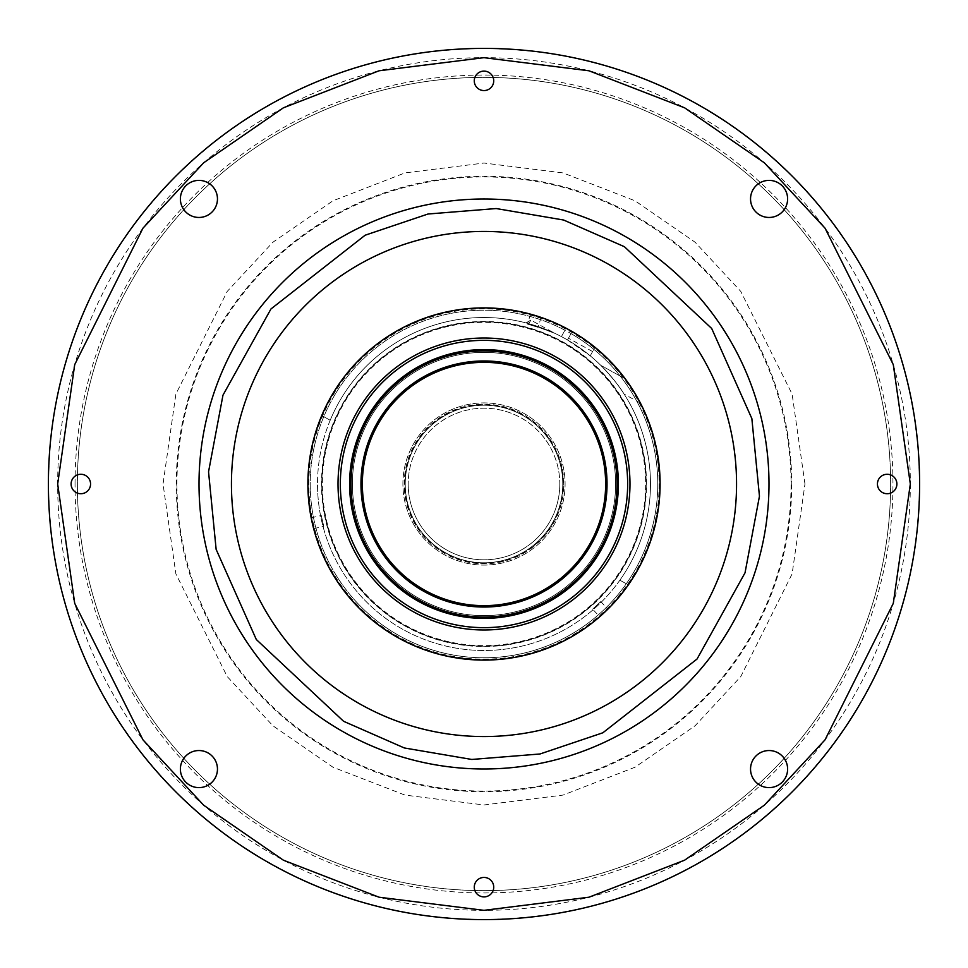 <?xml version="1.0" encoding="UTF-8"?>
<svg xmlns="http://www.w3.org/2000/svg" width="968" height="968" viewBox="0 0 968 968"><rect width="100%" height="100%" fill="white"/><g stroke="black" fill="none" stroke-linecap="round" stroke-linejoin="round"><path stroke-width="0.73" stroke-dasharray="4.84 3.63" d="M484 890.633A406.633 406.633 0 0 0 890.633 484A406.633 406.633 0 0 0 484 77.367A406.633 406.633 0 0 0 77.367 484A406.633 406.633 0 0 0 484 890.633A406.633 406.633 0 0 0 890.633 484A406.633 406.633 0 0 0 484 77.367A406.633 406.633 0 0 0 77.367 484A406.633 406.633 0 0 0 484 890.633M75.044 484A408.956 408.956 0 0 1 484 75.044A408.956 408.956 0 0 1 892.956 484A408.956 408.956 0 0 1 484 892.956A408.956 408.956 0 0 1 75.044 484M910.331 484A426.331 426.331 0 0 1 484 910.331A426.331 426.331 0 0 1 57.669 484A426.331 426.331 0 0 1 484 57.669A426.331 426.331 0 0 1 910.331 484L893.283 364.621L825.063 228.206L764.333 162.793L684.63 107.823L588.943 70.785L484 57.669L379.057 70.785L283.37 107.823L203.667 162.793L142.937 228.206L74.718 364.621L57.669 484L74.718 603.379L142.937 739.794L203.667 805.207L283.37 860.177L379.057 897.215L484 910.331L588.943 897.215L684.63 860.177L764.333 805.207L825.063 739.794L893.283 603.379L910.331 484M919.6 484A435.6 435.6 0 0 1 484 919.6A435.6 435.6 0 0 1 48.4 484A435.6 435.6 0 0 1 484 48.4A435.6 435.6 0 0 1 919.6 484A435.6 435.6 0 0 1 484 919.6A435.6 435.6 0 0 1 48.4 484A435.6 435.6 0 0 0 484 919.6A435.6 435.6 0 0 0 919.6 484A435.6 435.6 0 0 0 484 48.4A435.6 435.6 0 0 0 48.4 484A435.6 435.6 0 0 1 484 48.4A435.6 435.6 0 0 1 919.6 484A435.6 435.6 0 0 1 484 919.6A435.6 435.6 0 0 1 48.4 484A435.6 435.6 0 0 0 484 919.6A435.6 435.6 0 0 0 919.6 484M532.92 545.746A78.783 78.783 0 0 1 422.254 532.92A78.783 78.783 0 0 1 435.08 422.254A78.783 78.783 0 0 1 545.746 435.08A78.783 78.783 0 0 1 532.92 545.746A78.783 78.783 0 0 1 422.254 532.92A78.783 78.783 0 0 1 435.08 422.254A78.783 78.783 0 0 1 545.746 435.08A78.783 78.783 0 0 1 532.92 545.746A78.783 78.783 0 0 1 422.254 532.92A78.783 78.783 0 0 1 435.08 422.254M472.832 736.309A252.551 252.551 0 0 1 327.184 286.032A252.551 252.551 0 0 1 724.294 406.27A252.551 252.551 0 0 1 472.832 736.309M199.009 484A284.991 284.991 0 0 0 484 768.991A284.991 284.991 0 0 0 768.991 484A284.991 284.991 0 0 0 484 199.009A284.991 284.991 0 0 0 199.009 484M71.112 484A9.728 9.728 0 0 1 80.84 474.272A9.728 9.728 0 0 1 90.568 484A9.728 9.728 0 0 1 80.84 493.728A9.728 9.728 0 0 1 71.112 484M474.272 80.84A9.728 9.728 0 0 1 484 71.112A9.728 9.728 0 0 1 493.728 80.84A9.728 9.728 0 0 1 484 90.568A9.728 9.728 0 0 1 474.272 80.84M877.431 484A9.728 9.728 0 0 1 887.16 474.272A9.728 9.728 0 0 1 896.888 484A9.728 9.728 0 0 1 887.16 493.728A9.728 9.728 0 0 1 877.431 484M474.272 887.16A9.728 9.728 0 0 1 484 877.431A9.728 9.728 0 0 1 493.728 887.16A9.728 9.728 0 0 1 484 896.888A9.728 9.728 0 0 1 474.272 887.16M180.387 769.076A18.537 18.537 0 0 1 198.924 750.539A18.537 18.537 0 0 1 217.461 769.076A18.537 18.537 0 0 1 198.924 787.613A18.537 18.537 0 0 1 180.387 769.076M180.387 198.924A18.537 18.537 0 0 1 198.924 180.387A18.537 18.537 0 0 1 217.461 198.924A18.537 18.537 0 0 1 198.924 217.461A18.537 18.537 0 0 1 180.387 198.924M750.539 198.924A18.537 18.537 0 0 1 769.076 180.387A18.537 18.537 0 0 1 787.613 198.924A18.537 18.537 0 0 1 769.076 217.461A18.537 18.537 0 0 1 750.539 198.924M750.539 769.076A18.537 18.537 0 0 1 769.076 750.539A18.537 18.537 0 0 1 787.613 769.076A18.537 18.537 0 0 1 769.076 787.613A18.537 18.537 0 0 1 750.539 769.076M559.806 484A75.806 75.806 0 0 1 484 559.806A75.806 75.806 0 0 1 408.194 484A75.806 75.806 0 0 0 484 559.806A75.806 75.806 0 0 0 559.806 484A75.806 75.806 0 0 0 484 408.194A75.806 75.806 0 0 0 408.194 484A75.806 75.806 0 0 1 484 408.194A75.806 75.806 0 0 1 559.806 484M416.216 524.148A78.783 78.783 0 0 1 443.852 416.216A78.783 78.783 0 0 1 551.784 443.852A78.783 78.783 0 0 1 524.148 551.784A78.783 78.783 0 0 1 416.216 524.148A78.783 78.783 0 0 1 443.852 416.216A78.783 78.783 0 0 1 551.784 443.852A78.783 78.783 0 0 1 524.148 551.784A78.783 78.783 0 0 1 416.216 524.148A78.783 78.783 0 0 1 443.852 416.216A78.783 78.783 0 0 1 551.784 443.852A78.783 78.783 0 0 1 524.148 551.784A78.783 78.783 0 0 1 416.216 524.148A78.783 78.783 0 0 1 443.852 416.216A78.783 78.783 0 0 1 551.784 443.852M414.231 525.334A81.094 81.094 0 0 1 442.666 414.231A81.094 81.094 0 0 1 553.769 442.666A81.094 81.094 0 0 1 525.334 553.769A81.094 81.094 0 0 1 414.231 525.334A81.094 81.094 0 0 1 442.666 414.231A81.094 81.094 0 0 1 553.769 442.666A81.094 81.094 0 0 1 525.334 553.769A81.094 81.094 0 0 1 414.231 525.334M332.496 573.746A176.091 176.091 0 0 1 394.254 332.496A176.091 176.091 0 0 1 635.504 394.254A176.091 176.091 0 0 1 573.746 635.504A176.091 176.091 0 0 1 332.496 573.746A176.091 176.091 0 0 1 394.254 332.496A176.091 176.091 0 0 1 635.504 394.254A176.091 176.091 0 0 1 573.746 635.504A176.091 176.091 0 0 1 332.496 573.746A176.091 176.091 0 0 1 394.254 332.496A176.091 176.091 0 0 1 635.504 394.254A176.091 176.091 0 0 1 573.746 635.504A176.091 176.091 0 0 1 332.496 573.746M333.294 573.274A175.172 175.172 0 0 1 394.726 333.294A175.172 175.172 0 0 1 634.705 394.726A175.172 175.172 0 0 1 573.274 634.705A175.172 175.172 0 0 1 333.294 573.274M612.696 364.488A175.631 175.631 0 0 0 364.488 355.304A175.631 175.631 0 0 0 355.304 603.512A175.631 175.631 0 0 0 603.512 612.696A175.631 175.631 0 0 0 612.696 364.488M398.876 638.154A176.091 176.091 0 0 1 364.174 354.966A176.091 176.091 0 0 1 628.341 584.878A176.091 176.091 0 0 0 572.149 331.552A176.091 176.091 0 0 1 638.154 569.124A176.091 176.091 0 0 1 398.876 638.154A176.091 176.091 0 0 1 329.846 398.876A176.091 176.091 0 0 1 569.124 329.846A176.091 176.091 0 0 1 628.341 584.878L619.871 580.207A166.484 166.484 0 0 0 650.484 484A166.484 166.484 0 0 1 484 650.484A166.484 166.484 0 0 1 317.516 484A166.484 166.484 0 0 0 484 650.484A166.484 166.484 0 0 0 567.502 339.974L590.238 355.825L567.502 339.974A166.484 166.484 0 0 1 650.484 484A166.484 166.484 0 0 0 484 317.516A166.484 166.484 0 0 0 317.516 484A166.484 166.484 0 0 1 561.416 336.61A166.484 166.484 0 0 0 330.209 420.245A166.484 166.484 0 0 1 650.484 484A166.484 166.484 0 0 1 619.871 580.207L628.341 584.878M569.124 329.846A176.091 176.091 0 0 1 603.826 613.034A176.091 176.091 0 0 1 354.966 603.826M356.66 602.253A173.78 173.78 0 0 1 365.747 356.66A173.78 173.78 0 0 1 611.34 365.747A173.78 173.78 0 0 1 602.253 611.34A173.78 173.78 0 0 1 356.66 602.253M311.188 517.807L321.279 515.508L323.76 526.35L321.279 515.508M313.668 528.649L323.76 526.35M541.124 317.431L538.075 327.329L527.451 324.062L538.075 327.329M530.5 314.152L527.451 324.062M600.789 601.6L607.844 609.187L599.688 616.761L592.646 609.162L600.789 601.6L592.646 609.162M425.194 590.492A121.641 121.641 0 0 1 362.359 484A121.641 121.641 0 0 1 542.806 377.508A121.641 121.641 0 0 1 605.641 484A121.641 121.641 0 0 1 425.194 590.492M625.243 378.839C632.903 389.741 637.948 397.824 640.405 403.087C638.081 398.029 633.024 389.947 625.243 378.839C632.903 389.741 637.948 397.824 640.405 403.087C638.081 398.029 633.024 389.947 625.243 378.839A176.091 176.091 0 0 0 594.969 347.27A176.091 176.091 0 0 1 625.243 378.839L600.741 365.299A166.484 166.484 0 0 0 590.238 355.825A166.484 166.484 0 0 1 600.741 365.299C611.873 376.963 619.665 386.559 624.118 394.097C619.81 386.74 612.006 377.133 600.741 365.299C611.873 376.963 619.665 386.559 624.118 394.097C619.81 386.74 612.006 377.133 600.741 365.299L625.243 378.839M321.739 415.575A176.091 176.091 0 0 1 329.846 398.876A176.091 176.091 0 0 0 321.739 415.575L330.209 420.245L321.739 415.575M571.023 333.585L567.502 339.974L571.023 333.585A173.78 173.78 0 0 1 636.121 567.998A173.78 173.78 0 0 1 400.002 636.121A173.78 173.78 0 0 1 331.879 400.002A173.78 173.78 0 0 1 564.937 330.221L561.416 336.61L564.937 330.221M329.846 398.876A176.091 176.091 0 0 1 566.062 328.2M356.212 413.433A145.974 145.974 0 0 1 554.567 356.212A145.974 145.974 0 0 1 611.788 554.567A145.974 145.974 0 0 1 413.433 611.788A145.974 145.974 0 0 1 356.212 413.433M368.796 420.378A131.612 131.612 0 0 1 547.622 368.796A131.612 131.612 0 0 1 599.204 547.622A131.612 131.612 0 0 1 420.378 599.204A131.612 131.612 0 0 1 368.796 420.378A131.612 131.612 0 0 1 547.622 368.796A131.612 131.612 0 0 1 599.204 547.622A131.612 131.612 0 0 1 420.378 599.204A131.612 131.612 0 0 1 368.796 420.378M419.035 601.648A134.383 134.383 0 0 1 366.352 419.035A134.383 134.383 0 0 1 548.965 366.352A134.383 134.383 0 0 1 601.648 548.965A134.383 134.383 0 0 1 419.035 601.648M567.502 339.974L568.47 338.219L567.502 339.974M590.238 355.825L594.969 347.27L590.238 355.825M623.549 401.345A162.188 162.188 0 0 1 566.655 623.549A162.188 162.188 0 0 1 344.451 566.655A162.188 162.188 0 0 1 401.345 344.451A162.188 162.188 0 0 1 623.549 401.345A162.188 162.188 0 0 1 566.655 623.549A162.188 162.188 0 0 1 344.451 566.655A162.188 162.188 0 0 1 401.345 344.451A162.188 162.188 0 0 1 623.549 401.345A162.188 162.188 0 0 1 566.655 623.549A162.188 162.188 0 0 1 344.451 566.655A162.188 162.188 0 0 1 401.345 344.451A162.188 162.188 0 0 1 623.549 401.345A162.188 162.188 0 0 0 401.345 344.451A162.188 162.188 0 0 0 344.451 566.655M804.965 484L792.126 394.133L740.774 291.416L695.048 242.181L635.044 200.799L563.013 172.909L484 163.035L404.987 172.909L332.956 200.799L272.952 242.181L227.226 291.416L175.873 394.133L163.035 484L175.873 573.867L227.226 676.584L272.952 725.818L332.956 767.2L404.987 795.091L484 804.965L563.013 795.091L635.044 767.2L695.048 725.818L740.774 676.584L792.126 573.867L804.965 484M176.938 484A307.062 307.062 0 0 1 484 176.938A307.062 307.062 0 0 1 791.062 484A307.062 307.062 0 0 1 484 791.062A307.062 307.062 0 0 1 176.938 484M528.855 323.675L525.987 322.901L528.855 323.675L530.839 320.093L528.855 323.675L554.821 333.331L528.855 323.675M791.739 484A307.739 307.739 0 0 1 484 791.739A307.739 307.739 0 0 1 176.261 484A307.739 307.739 0 0 1 484 176.261A307.739 307.739 0 0 1 791.739 484M919.37 484A435.37 435.37 0 0 1 484 919.37A435.37 435.37 0 0 1 48.63 484A435.37 435.37 0 0 1 484 48.63A435.37 435.37 0 0 1 919.37 484M533.549 546.545A79.787 79.787 0 0 1 421.455 533.549A79.787 79.787 0 0 1 434.45 421.455A79.787 79.787 0 0 1 546.545 434.45A79.787 79.787 0 0 1 533.549 546.545M415.744 524.438A79.34 79.34 0 0 1 443.562 415.744A79.34 79.34 0 0 1 552.256 443.562A79.34 79.34 0 0 1 524.438 552.256A79.34 79.34 0 0 1 415.744 524.438M623.065 401.623A161.632 161.632 0 0 0 401.623 344.935A161.632 161.632 0 0 0 344.935 566.377A161.632 161.632 0 0 0 566.377 623.065A161.632 161.632 0 0 0 623.065 401.623M344.184 566.824A162.503 162.503 0 0 1 401.175 344.184A162.503 162.503 0 0 1 623.815 401.175A162.503 162.503 0 0 1 566.824 623.815A162.503 162.503 0 0 1 344.184 566.824M635.238 394.412A175.777 175.777 0 0 0 394.412 332.762A175.777 175.777 0 0 0 332.762 573.588A175.777 175.777 0 0 0 573.588 635.238A175.777 175.777 0 0 0 635.238 394.412M592.61 351.553L568.47 338.219M640.405 403.087L624.118 394.097M525.987 322.901L530.839 320.093L554.821 333.331"/><path stroke-width="1.45" d="M495.168 231.691A252.551 252.551 0 0 0 231.691 472.832A252.551 252.551 0 0 0 472.832 736.309A252.551 252.551 0 0 0 736.309 495.168A252.551 252.551 0 0 0 495.168 231.691M90.568 484A9.728 9.728 0 0 0 80.84 474.272A9.728 9.728 0 0 0 71.112 484A9.728 9.728 0 0 0 80.84 493.728A9.728 9.728 0 0 0 90.568 484M493.728 80.84A9.728 9.728 0 0 0 484 71.112A9.728 9.728 0 0 0 474.272 80.84A9.728 9.728 0 0 0 484 90.568A9.728 9.728 0 0 0 493.728 80.84M896.888 484A9.728 9.728 0 0 0 887.16 474.272A9.728 9.728 0 0 0 877.431 484A9.728 9.728 0 0 0 887.16 493.728A9.728 9.728 0 0 0 896.888 484M493.728 887.16A9.728 9.728 0 0 0 484 877.431A9.728 9.728 0 0 0 474.272 887.16A9.728 9.728 0 0 0 484 896.888A9.728 9.728 0 0 0 493.728 887.16M217.461 769.076A18.537 18.537 0 0 0 198.924 750.539A18.537 18.537 0 0 0 180.387 769.076A18.537 18.537 0 0 0 198.924 787.613A18.537 18.537 0 0 0 217.461 769.076M217.461 198.924A18.537 18.537 0 0 0 198.924 180.387A18.537 18.537 0 0 0 180.387 198.924A18.537 18.537 0 0 0 198.924 217.461A18.537 18.537 0 0 0 217.461 198.924M787.613 198.924A18.537 18.537 0 0 0 769.076 180.387A18.537 18.537 0 0 0 750.539 198.924A18.537 18.537 0 0 0 769.076 217.461A18.537 18.537 0 0 0 787.613 198.924M787.613 769.076A18.537 18.537 0 0 0 769.076 750.539A18.537 18.537 0 0 0 750.539 769.076A18.537 18.537 0 0 0 769.076 787.613A18.537 18.537 0 0 0 787.613 769.076M311.188 517.807L313.668 528.649L311.188 517.807M541.124 317.431L530.5 314.152L541.124 317.431M354.966 603.826A176.091 176.091 0 0 1 569.124 329.846A176.091 176.091 0 0 1 638.154 569.124A176.091 176.091 0 0 1 398.876 638.154A176.091 176.091 0 0 1 329.846 398.876A176.091 176.091 0 0 1 569.124 329.846M356.212 413.433A145.974 145.974 0 0 1 554.567 356.212A145.974 145.974 0 0 1 611.788 554.567A145.974 145.974 0 0 1 413.433 611.788A145.974 145.974 0 0 1 356.212 413.433M358.245 414.558A143.651 143.651 0 0 1 553.442 358.245A143.651 143.651 0 0 1 609.755 553.442A143.651 143.651 0 0 1 414.558 609.755A143.651 143.651 0 0 1 358.245 414.558M542.806 377.508A121.641 121.641 0 0 1 590.492 542.806A121.641 121.641 0 0 1 425.194 590.492A121.641 121.641 0 0 1 377.508 425.194A121.641 121.641 0 0 1 542.806 377.508M424.529 591.702A123.033 123.033 0 0 0 591.702 543.471A123.033 123.033 0 0 0 543.471 376.298A123.033 123.033 0 0 0 376.298 424.529A123.033 123.033 0 0 0 424.529 591.702M367.574 419.713A132.991 132.991 0 0 1 548.287 367.574A132.991 132.991 0 0 1 600.426 548.287A132.991 132.991 0 0 1 419.713 600.426A132.991 132.991 0 0 1 367.574 419.713M548.965 366.352A134.383 134.383 0 0 1 601.648 548.965A134.383 134.383 0 0 1 419.035 601.648A134.383 134.383 0 0 1 366.352 419.035A134.383 134.383 0 0 1 548.965 366.352M566.062 328.2A176.091 176.091 0 0 0 329.846 398.876M607.844 609.187L599.688 616.761M628.341 584.878A176.091 176.091 0 0 1 398.876 638.154M919.6 484A435.6 435.6 0 0 0 484 48.4A435.6 435.6 0 0 0 48.4 484A435.6 435.6 0 0 0 484 919.6A435.6 435.6 0 0 0 919.6 484A435.6 435.6 0 0 0 484 48.4A435.6 435.6 0 0 0 48.4 484A435.6 435.6 0 0 0 484 919.6A435.6 435.6 0 0 0 919.6 484M768.713 496.608A284.991 284.991 0 0 0 490.304 199.081A284.991 284.991 0 0 0 199.009 484A284.991 284.991 0 0 0 477.696 768.919A284.991 284.991 0 0 0 768.991 484A284.991 284.991 0 0 0 490.304 199.081A284.991 284.991 0 0 0 199.009 484A284.991 284.991 0 0 0 477.696 768.919A284.991 284.991 0 0 0 768.713 496.608M57.669 484L74.718 364.621L142.937 228.206L203.667 162.793L283.37 107.823L379.057 70.785L484 57.669L588.943 70.785L684.63 107.823L764.333 162.793L825.063 228.206L893.283 364.621L910.331 484L893.283 603.379L825.063 739.794L764.333 805.207L684.63 860.177L588.943 897.215L484 910.331L379.057 897.215L283.37 860.177L203.667 805.207L142.937 739.794L74.718 603.379L57.669 484M208.543 471.803L222.979 395.162L270.955 308.974L365.142 235.212L428.013 214.013L496.197 208.543L563.63 220.026L624.384 246.695L711.686 328.479L751.858 418.587L759.457 496.197L745.021 572.838L697.045 659.026L602.858 732.788L539.987 753.987L471.803 759.457L404.37 747.974L343.616 721.305L256.314 639.521L216.142 549.413L208.543 471.803"/></g></svg>
